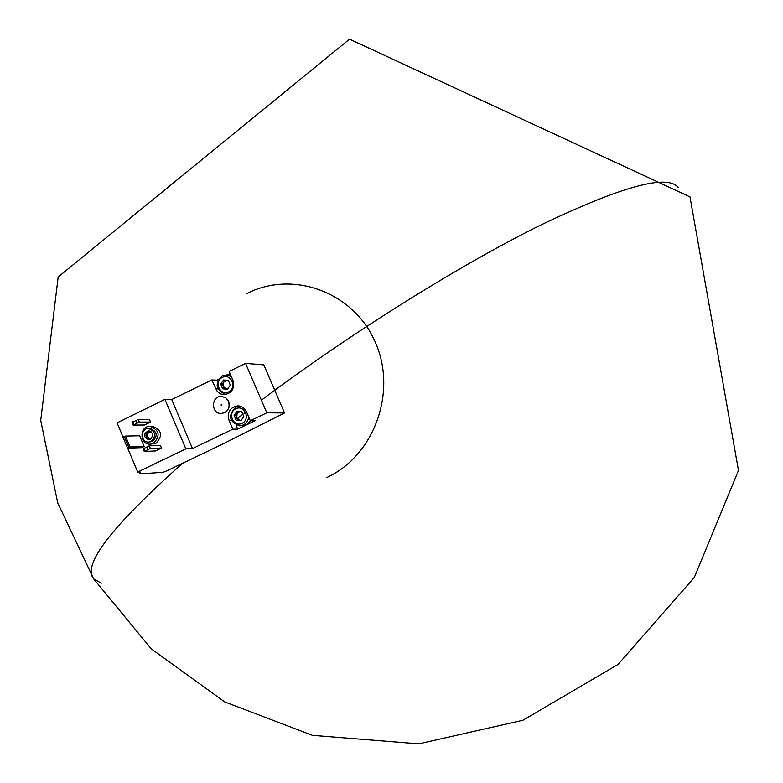<?xml version="1.0" encoding="UTF-8"?>
<svg xmlns="http://www.w3.org/2000/svg" width="783" height="783" viewBox="0 0 783 783"><rect width="100%" height="100%" fill="white"/><g stroke="black" fill="none" stroke-linecap="round" stroke-linejoin="round"><path stroke-width="1.17" d="M243.777 416.517L240.958 420.706L236.123 420.207L234.127 415.528L236.946 411.349L241.771 411.838L243.777 416.517L240.958 420.706L236.123 420.207L234.127 415.528L236.946 411.349L241.771 411.838L243.777 416.517M235.83 408.726C244.531 404.419 250.863 419.189 242.074 423.329C233.363 427.606 227.07 412.876 235.83 408.726M248.749 417.094C247.771 422.419 244.736 425.326 239.657 425.825C229.086 421.773 227.784 415.538 235.742 407.121L240.557 406.289M239.657 425.825L246.381 424.915L250.638 420.745M235.986 425.061L237.709 429.094L255.082 420.735L250.315 420.745L266.817 412.807L245.559 363.381L229.165 371.416L232.982 380.313C234.89 388.603 231.876 393.409 223.928 394.72L220.277 393.81L217.243 391.471L211.792 379.931L171.731 399.555L164.91 399.389L117.078 422.849L122.99 436.983M237.709 429.094L232.825 429.172L192.501 448.581L185.845 448.855L137.691 472.051L140.049 471.885L140.01 473.921L163.06 472.276L165.996 471.239L223.321 443.736L284.552 412.954L266.817 412.807M155.484 450.959L161.533 448.033L160.437 445.429L149.279 445.83L143.152 448.796L144.258 451.439L155.484 450.959M144.15 446.476L139.658 435.769L125.505 436.092L122.892 437.031L127.619 448.17L141.743 447.641L144.15 446.476L130.066 446.985L125.505 436.092M149.935 426.314L152.411 426.295C161.905 429.994 163.07 435.671 155.905 443.315L150.287 444.186L153.439 443.393C160.623 435.72 159.458 430.033 149.935 426.314C139.139 426.011 139.511 444.959 150.287 444.186M137.691 472.051L127.688 448.17M185.845 448.855L164.91 399.389M144.552 424.993L150.581 422.047L149.484 419.453L138.19 419.473L132.082 422.458L133.188 425.091L144.552 424.993M245.559 363.381L263.812 364.858L284.552 412.954M678.313 187.675C667.752 173.65 621.428 186.334 539.34 225.729C458.456 265.877 349.58 333.969 261.385 400.182C349.58 333.969 458.456 265.877 539.34 225.729C621.428 186.334 667.752 173.65 678.313 187.675M246.371 411.564L244.002 413.385L246.371 411.564M243.004 414.158L237.161 418.68L243.004 414.158M182.654 463.242C111.744 526.284 82.068 564.827 93.637 578.862L101.301 583.208L93.637 578.862L57.697 502.784L40.726 420.402L58.177 276.967L349.521 39.15L689.98 196.876L738.486 470.436L694.325 577.423L618.081 664.415L522.897 720.262L418.768 743.85L312.446 735.345L224.701 701.901L151.207 648.813L93.637 578.862C82.068 564.827 111.744 526.284 182.654 463.242M140.01 473.921L139.178 471.953M221.579 396.404L225.847 397.823L228.705 401.395C230.319 408.246 227.853 412.279 221.305 413.502L221.246 413.502M232.825 429.172L229.008 420.236C227.08 412.034 230.055 407.238 237.924 405.848C241.849 406.093 244.697 408.08 246.479 411.799L250.315 420.745M192.501 448.581L171.731 399.555M218.418 379.412L216.803 380.195L211.792 379.931M230.133 373.677L227.52 374.949M228.577 401.385L225.719 397.823L221.52 396.404C211.087 395.679 210.735 413.825 221.178 413.502C227.726 412.279 230.192 408.237 228.577 401.385M221.853 404.654L221.266 404.234L221.237 405.663L221.853 404.654M221.295 405.663L221.325 404.243M226.385 394.446L225.798 394.426C215.638 390.149 214.483 383.944 222.333 375.791L226.737 374.91L231.386 376.603M216.803 380.195L217.42 381.634M226.737 374.91L230.799 375.214M148.682 442.082L152.616 441.446C158.078 435.602 157.187 431.267 149.935 428.458L148.418 428.477C140.216 428.272 140.5 442.659 148.682 442.082L151.099 441.485C156.571 435.632 155.68 431.296 148.418 428.477M150.209 439.361C153.811 435.505 153.214 432.656 148.427 430.807C143.113 433.909 143.172 436.894 148.604 439.762L150.209 439.361M130.066 446.985L128.794 447.279L124.223 436.376M128.794 447.279L127.463 447.935M149.191 430.875C144.826 433.899 144.884 436.826 149.357 439.664M151.011 431.717L150.287 431.648C146.029 434.144 146.069 436.532 150.434 438.842L151.148 438.734M161.533 448.033L150.385 448.463L144.258 451.439M145.09 450.724L143.974 448.082M150.385 448.463L149.279 445.83M148.153 449.236L147.047 446.594M150.581 422.047L139.296 422.106L133.188 425.091M134.001 424.347L132.895 421.714M139.296 422.106L138.19 419.473M137.064 422.859L135.958 420.226M226.551 394.417L225.798 394.426M222.401 377.367C231.073 373.021 237.376 387.722 228.626 391.901C219.945 396.208 213.69 381.546 222.401 377.367M220.708 384.159L223.517 379.97L228.323 380.44L230.319 385.099L227.51 389.288L222.705 388.818L220.708 384.159L223.517 379.97L228.323 380.44L230.319 385.099L227.51 389.288L222.705 388.818L220.708 384.159L222.323 384.238L224.31 388.887L222.705 388.818M224.31 388.887L226.708 389.122L223.321 386.557L223.723 382.143L222.323 384.238M227.677 389.092L226.708 389.122L227.579 389.21M225.093 380.117L223.723 382.143L226.845 380.284M237.709 420.207L240.117 420.451L236.711 417.868L237.122 413.453L235.712 415.538L237.709 420.207L236.123 420.207M235.712 415.538L234.127 415.528M241.213 420.412L240.117 420.451L241.086 420.559M238.453 411.476L237.122 413.453L239.95 411.633M246.899 293.517C292.959 269.91 353.564 292.02 375.214 342.024C397.568 391.686 374.264 455.912 326.521 477.669M217.84 388.906L215.589 388.808M231.22 420.226L229.008 420.236M239.735 406.23L240.43 406.25"/></g></svg>
